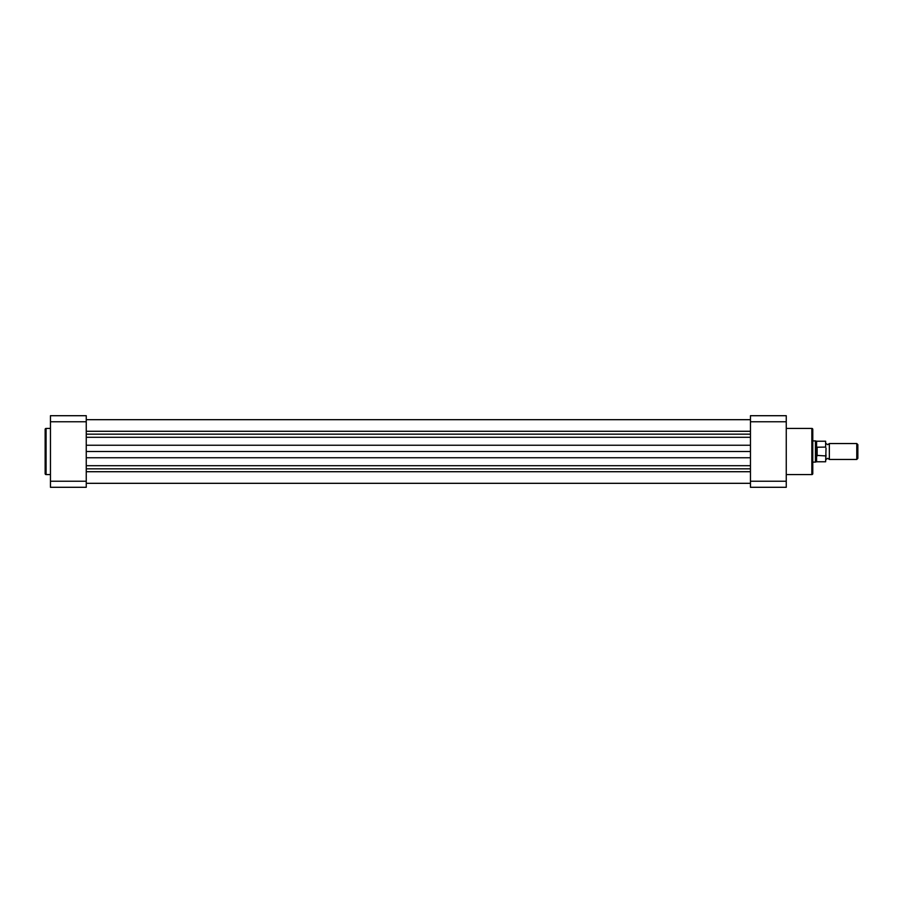 <?xml version="1.0" encoding="UTF-8"?>
<svg xmlns="http://www.w3.org/2000/svg" width="903" height="903" viewBox="0 0 903 903"><rect width="100%" height="100%" fill="white"/><g stroke="black" fill="none" stroke-linecap="round" stroke-linejoin="round"><path stroke-width="1.35" d="M86.248 483.319L750.461 483.319M86.248 471.716L750.461 471.716M86.248 451.5L750.461 451.5M86.248 431.284L750.461 431.284M50.455 428.428L46.076 428.428A0.926 0.926 0 0 0 45.15 429.354L45.15 473.646A0.926 0.926 0 0 0 46.076 474.572L50.455 474.572M50.455 487.293L50.455 415.707L86.248 415.707L86.248 487.293L50.455 487.293M86.248 421.769L50.455 421.769M50.455 481.231L86.248 481.231M786.253 474.572L811.842 474.572A0.926 0.926 0 0 0 812.779 473.646L812.779 429.354A0.926 0.926 0 0 0 811.842 428.428L786.253 428.428M750.461 487.293L750.461 415.707L786.253 415.707L786.253 487.293L750.461 487.293M750.461 481.231L786.253 481.231M786.253 421.769L750.461 421.769M826.031 443.542L827.69 444.671L829.349 443.542L829.349 459.458L827.69 458.329L826.031 459.458M856.778 443.542L857.85 444.626L857.85 458.374L856.778 459.458L856.778 443.542L829.349 443.542M812.779 440.89L815.42 440.89L815.42 451.5L816.752 447.233L825.635 447.087L825.635 441.228L825.635 447.087M825.635 455.913L816.583 455.394L816.583 461.772L825.635 461.772L826.031 448.114M826.031 454.886L825.635 461.772M816.752 455.767L816.752 447.233M816.583 455.394L815.42 451.5L815.42 462.11L816.583 461.772M817.147 455.913L817.147 447.087M825.635 441.228L816.583 441.228L816.583 447.606M86.248 468.838L750.461 468.838M86.248 465.7L750.461 465.7M86.248 457.753L750.461 457.753M86.248 445.247L750.461 445.247M86.248 437.3L750.461 437.3M86.248 434.162L750.461 434.162M46.076 428.428L46.076 474.572M811.842 474.572L811.842 428.428M86.248 419.681L750.461 419.681L86.248 419.681M816.583 441.228L815.42 440.89M812.779 462.11L815.42 462.11M829.349 459.458L856.778 459.458"/></g></svg>

